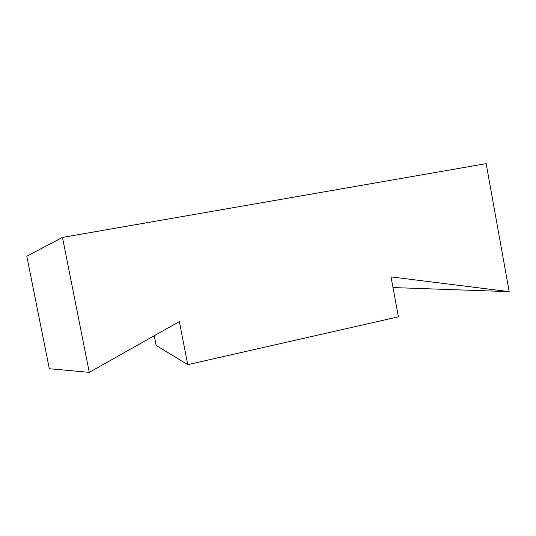 <?xml version="1.0" encoding="UTF-8"?>
<svg xmlns="http://www.w3.org/2000/svg" width="536" height="536" viewBox="0 0 536 536"><rect width="100%" height="100%" fill="white"/><g stroke="black" fill="none" stroke-linecap="round" stroke-linejoin="round"><path stroke-width="0.8" d="M62.478 237.415L486.152 163.648L509.2 291.658L391.019 276.898L398.402 316.816L187.741 364.648L179.372 321.587L89.278 372.353L62.478 237.415L26.8 256.228L49.325 368.721L89.278 372.353M154.268 335.73L156.17 345.452L187.741 364.648M509.2 291.658L392.995 287.564"/></g></svg>
